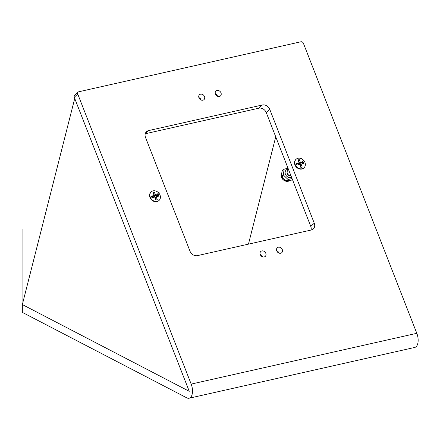 <?xml version="1.0" encoding="UTF-8"?>
<svg xmlns="http://www.w3.org/2000/svg" width="440" height="440" viewBox="0 0 440 440"><rect width="100%" height="100%" fill="white"/><g stroke="black" fill="none" stroke-linecap="round" stroke-linejoin="round"><path stroke-width="0.66" d="M78.084 92.12L74.586 95.321A2.079 1.705 47.6 0 0 74.25 97.24L189.25 391.314L74.729 98.472L22.341 304.557L22.341 312.367L186.797 397.854A10.39 5.368 -102.7 0 0 189.079 398.228A10.39 5.368 -102.7 0 0 191.174 384.087L77.748 94.039A2.079 1.705 47.6 0 1 78.084 92.12A2.079 1.705 47.6 0 1 78.749 91.773L300.922 41.773A2.079 1.705 47.6 0 1 303.391 43.263L416.818 333.311L191.174 384.087M22.341 312.367A2.079 0.71 180 0 1 22 311.977L22 304.166A2.079 0.71 180 0 1 22.567 303.677M189.079 398.228L414.722 347.446A10.39 5.368 -102.7 0 0 416.818 333.311M265.804 253.308A3.322 2.728 47.6 0 0 260.783 251.482A3.322 2.728 47.6 0 0 260.249 254.562A3.322 2.728 47.6 0 0 265.271 256.388A3.322 2.728 47.6 0 0 265.804 253.308M204.507 96.558A3.322 2.728 47.6 0 0 199.485 94.732A3.322 2.728 47.6 0 0 198.952 97.812A3.322 2.728 47.6 0 0 203.973 99.638A3.322 2.728 47.6 0 0 204.507 96.558M220.996 92.851A3.322 2.728 47.6 0 0 215.974 91.02A3.322 2.728 47.6 0 0 215.441 94.1A3.322 2.728 47.6 0 0 220.462 95.925A3.322 2.728 47.6 0 0 220.996 92.851M282.293 249.601A3.322 2.728 47.6 0 0 277.272 247.77A3.322 2.728 47.6 0 0 276.738 250.85A3.322 2.728 47.6 0 0 281.76 252.676A3.322 2.728 47.6 0 0 282.293 249.601M145.305 133.546L148.511 130.609L262.378 104.984A6.232 5.121 47.6 0 1 269.786 109.445L266.288 112.646L310.772 226.402A6.232 5.121 -132.4 0 1 311.041 230.06M148.511 130.609A6.232 5.121 47.6 0 0 146.509 131.637A6.232 5.121 47.6 0 0 145.508 137.412L189.998 251.169A6.232 5.121 47.6 0 0 197.406 255.629L311.267 230.005A6.232 5.121 47.6 0 0 313.269 228.976A6.232 5.121 47.6 0 0 314.27 223.201L269.786 109.445M260.166 254.32A3.322 2.728 -132.4 0 1 262.306 256.509A3.322 2.728 -132.4 0 1 262.389 256.751M198.869 97.57A3.322 2.728 -132.4 0 1 201.009 99.759A3.322 2.728 -132.4 0 1 201.091 100.001M215.358 93.858A3.322 2.728 -132.4 0 1 217.498 96.052A3.322 2.728 -132.4 0 1 217.58 96.288M276.656 250.608A3.322 2.728 -132.4 0 1 278.795 252.802A3.322 2.728 -132.4 0 1 278.878 253.039M145.239 133.755L258.874 108.185A6.232 5.121 -132.4 0 1 266.288 112.646M22.341 304.557L189.25 391.314L22.341 304.557A2.079 0.71 180 0 1 22 304.166M275.737 136.818L248.457 244.139M292.034 178.486L288.123 179.553L283.349 175.01L284.086 169.224L287.997 168.163M283.349 175.01L281.424 176.77L281.496 174.257L282.161 170.984L284.086 169.224M288.123 179.553L286.198 181.313L281.424 176.77M292.408 179.438L291.709 180.07L286.198 181.313M289.894 175.604A2.387 1.964 -132.4 0 1 287.26 173.855A2.387 1.964 -132.4 0 1 287.127 172.579M296.153 159.214L295.851 159.495A5.819 4.78 47.6 0 0 294.855 164.72A5.819 4.78 47.6 0 0 299.25 168.922A5.819 4.78 47.6 0 0 303.705 168.08L304.007 167.799A5.819 4.78 -132.4 0 1 299.558 168.641A5.819 4.78 -132.4 0 1 295.163 164.439A5.819 4.78 -132.4 0 1 296.153 159.214A5.819 4.78 -132.4 0 1 300.608 158.367A5.819 4.78 -132.4 0 1 305.002 162.575A5.819 4.78 -132.4 0 1 304.007 167.799M288.624 169.763L287.832 170.489A3.119 2.558 47.6 0 0 287.298 173.288A3.119 2.558 47.6 0 0 289.652 175.538A3.119 2.558 47.6 0 0 290.917 175.626M303.259 161.975L303.848 163.477L301.07 164.098L302.242 167.107L300.856 167.415L299.679 164.412L296.907 165.038L296.318 163.537L299.096 162.91L297.918 159.907L299.31 159.594L300.482 162.597L303.259 161.975L302.385 162.773L302.753 163.719M296.533 164.093L298.221 163.713L299.096 162.91M299.31 159.594L298.436 160.397L299.607 163.399L300.482 162.597M298.436 160.397L298.139 160.463M301.152 167.349L300.195 164.901L301.07 164.098M299.607 163.399L302.385 162.773M151.222 191.829L150.915 192.11A5.819 4.78 47.6 0 0 149.919 197.34A5.819 4.78 47.6 0 0 154.314 201.542A5.819 4.78 47.6 0 0 158.769 200.695L159.071 200.415A5.819 4.78 -132.4 0 1 154.621 201.262A5.819 4.78 -132.4 0 1 150.227 197.06A5.819 4.78 -132.4 0 1 151.222 191.829A5.819 4.78 -132.4 0 1 155.672 190.988A5.819 4.78 -132.4 0 1 160.066 195.19A5.819 4.78 -132.4 0 1 159.071 200.415M158.323 194.59L158.912 196.091L156.134 196.719L157.311 199.722L155.92 200.035L154.748 197.032L151.971 197.659L151.382 196.152L154.16 195.531L152.982 192.528L154.374 192.214L155.546 195.217L158.323 194.59L157.448 195.393L157.823 196.339M151.597 196.708L153.285 196.328L154.16 195.531M154.374 192.214L153.5 193.012L154.671 196.02L155.546 195.217M153.5 193.012L153.203 193.083M156.216 199.969L155.26 197.522L156.134 196.719M154.671 196.02L157.448 195.393M304.002 159.918L298.898 164.588M159.066 192.538L153.962 197.208M22.935 302.22L22.935 229.334M74.25 97.24L77.748 94.039M310.772 226.402L314.27 223.201M258.874 108.185L262.378 104.984M281.688 172.964A5.61 4.609 47.6 0 0 283.03 179.564A5.61 4.609 47.6 0 0 286.121 181.274M286.347 181.319A5.61 4.609 47.6 0 0 289.416 180.774M291.572 177.298A4.571 3.751 -132.4 0 1 287.127 176.539A4.571 3.751 -132.4 0 1 285.131 172.183A4.571 3.751 -132.4 0 1 288.398 169.191M281.694 172.926L282.887 179.68L289.432 180.769"/></g></svg>
